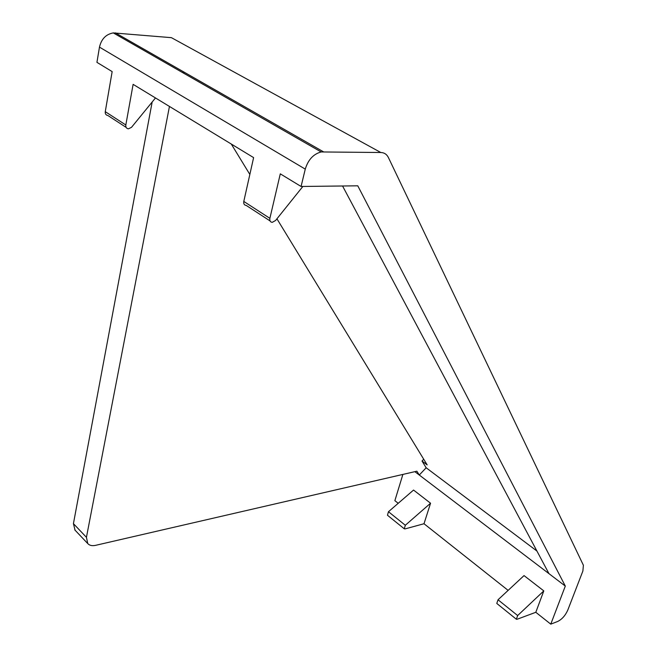 <?xml version="1.0" encoding="UTF-8"?>
<svg xmlns="http://www.w3.org/2000/svg" width="657" height="657" viewBox="0 0 657 657"><rect width="100%" height="100%" fill="white"/><g stroke="black" fill="none" stroke-linecap="round" stroke-linejoin="round"><path stroke-width="0.99" d="M423.724 459.235L422.016 461.025L427.173 464.893L276.925 218.806M422.016 461.025L426.163 467.776L536.933 551.051M182.81 71.408L184.05 73.428M231.28 144.039L249.841 174.442M535.8 612.291L517.19 619.231L516.369 619.247L517.659 615.552L543.807 590.898L535.8 612.291L550.771 624.15L565.307 586.077L357.778 185.816L301.07 186.473L305.267 169.12C308.117 159.774 313.405 154.05 321.15 151.948L380.814 152.506C384.255 152.629 386.776 154.296 388.377 157.491L583.391 565.258L582.882 571.015L567.796 610.082C565.332 615.56 561.949 619.37 557.629 621.489L550.771 624.15M414.854 471.66L565.307 586.077M398.216 503.303L394.865 500.659L402.889 474.42M404.129 528.688L387.466 515.244L388.468 511.721L413.549 490.056L430.557 503.221L424.003 523.736L508.132 590.38M543.807 590.898L524.031 575.589L498.031 599.775L496.782 603.446L516.23 619.14M155.479 97.95L131.523 127.318L128.394 128.846C126.473 128.517 125.61 127.236 125.824 124.986L133.116 84.351L253.61 157.614L243.796 201.436C243.451 203.842 244.256 205.173 246.211 205.419L270.043 220.908M321.15 151.948L113.3 32.907C106.007 34.23 101.4 38.968 99.47 47.123L96.932 62.349L112.158 71.605L105.268 111.665L125.824 124.986M302.869 186.457L275.57 220.497L272.253 222.345C270.298 222.115 269.51 220.785 269.879 218.338L280.293 173.842L301.07 186.473M424.003 523.736L405.139 528.877L404.285 528.811L405.32 525.263L430.557 503.221M126.144 127.384L107.855 115.501C105.941 115.156 105.071 113.883 105.268 111.665M426.163 467.776L419.281 475.027L416.875 471.192L95.503 545.359C92.136 546.074 89.557 545.482 87.767 543.585L86.437 537.319L169.449 106.442M75.07 530.199L73.428 523.654L152.169 102.007M113.3 32.907L171.428 37.671L380.814 152.506M548.965 573.643L342.56 185.997M388.468 511.721L405.32 525.263M269.879 218.338L243.796 201.436M517.659 615.552L498.031 599.775M73.428 523.654L86.437 537.319M99.47 47.123L305.267 169.12M115.435 32.891L323.375 151.759M87.767 543.585L74.799 529.903"/></g></svg>
